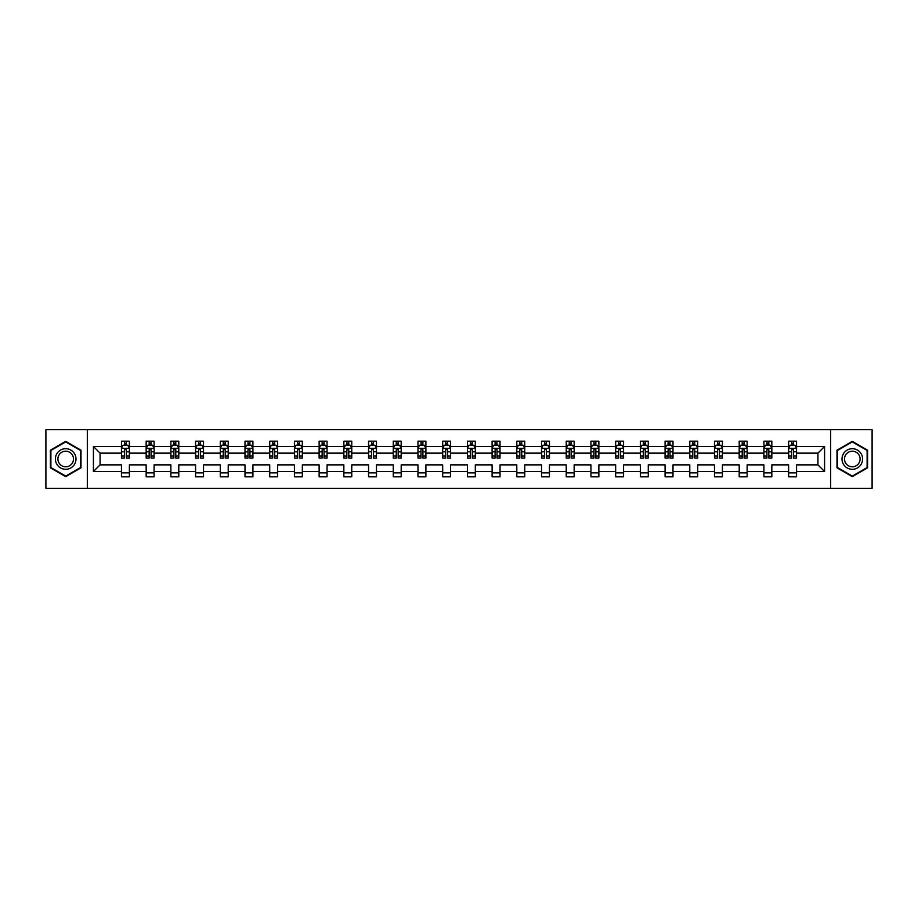 <?xml version="1.0" encoding="UTF-8"?>
<svg xmlns="http://www.w3.org/2000/svg" width="918" height="918" viewBox="0 0 918 918"><rect width="100%" height="100%" fill="white"/><g stroke="black" fill="none" stroke-linecap="round" stroke-linejoin="round"><path stroke-width="1.38" d="M830.675 488.307L872.1 488.307L872.1 429.693L830.675 429.693L830.675 488.307L87.325 488.307L87.325 429.693L45.9 429.693L45.9 488.307L87.325 488.307M796.549 471.508L796.549 464.864L817.927 464.864L824.582 471.508L796.549 471.508L796.549 476.821L788.619 476.821L788.619 471.508L771.831 471.508L771.831 476.821L763.914 476.821L763.914 471.508L747.126 471.508L747.126 476.821L739.208 476.821L739.208 471.508L722.42 471.508L722.42 476.821L714.491 476.821L714.491 471.508L697.703 471.508L697.703 476.821L689.785 476.821L689.785 471.508L672.997 471.508L672.997 476.821L665.08 476.821L665.08 471.508L648.28 471.508L648.28 476.821L640.362 476.821L640.362 471.508L623.574 471.508L623.574 476.821L615.657 476.821L615.657 471.508L598.869 471.508L598.869 476.821L590.94 476.821L590.94 471.508L574.152 471.508L574.152 476.821L566.234 476.821L566.234 471.508L549.446 471.508L549.446 476.821L541.528 476.821L541.528 471.508L524.74 471.508L524.74 476.821L516.811 476.821L516.811 471.508L500.023 471.508L500.023 476.821L492.105 476.821L492.105 471.508L475.317 471.508L475.317 476.821L467.4 476.821L467.4 471.508L450.6 471.508L450.6 476.821L442.683 476.821L442.683 471.508L425.895 471.508L425.895 476.821L417.977 476.821L417.977 471.508L401.189 471.508L401.189 476.821L393.26 476.821L393.26 471.508L376.472 471.508L376.472 476.821L368.554 476.821L368.554 471.508L351.766 471.508L351.766 476.821L343.848 476.821L343.848 471.508L327.06 471.508L327.06 476.821L319.131 476.821L319.131 471.508L302.343 471.508L302.343 476.821L294.426 476.821L294.426 471.508L277.638 471.508L277.638 476.821L269.72 476.821L269.72 471.508L252.92 471.508L252.92 476.821L245.003 476.821L245.003 471.508L228.215 471.508L228.215 476.821L220.297 476.821L220.297 471.508L203.509 471.508L203.509 476.821L195.58 476.821L195.58 471.508L178.792 471.508L178.792 476.821L170.874 476.821L170.874 471.508L154.086 471.508L154.086 476.821L146.169 476.821L146.169 471.508L129.381 471.508L129.381 476.821L121.451 476.821L121.451 471.508L93.418 471.508L93.418 446.492L121.451 446.492L121.451 441.179L129.381 441.179L129.381 446.492L146.169 446.492L146.169 441.179L154.086 441.179L154.086 446.492L170.874 446.492L170.874 441.179L178.792 441.179L178.792 446.492L195.58 446.492L195.58 441.179L203.509 441.179L203.509 446.492L220.297 446.492L220.297 441.179L228.215 441.179L228.215 446.492L245.003 446.492L245.003 441.179L252.92 441.179L252.92 446.492L269.72 446.492L269.72 441.179L277.638 441.179L277.638 446.492L294.426 446.492L294.426 441.179L302.343 441.179L302.343 446.492L319.131 446.492L319.131 441.179L327.06 441.179L327.06 446.492L343.848 446.492L343.848 441.179L351.766 441.179L351.766 446.492L368.554 446.492L368.554 441.179L376.472 441.179L376.472 446.492L393.26 446.492L393.26 441.179L401.189 441.179L401.189 446.492L417.977 446.492L417.977 441.179L425.895 441.179L425.895 446.492L442.683 446.492L442.683 441.179L450.6 441.179L450.6 446.492L467.4 446.492L467.4 441.179L475.317 441.179L475.317 446.492L492.105 446.492L492.105 441.179L500.023 441.179L500.023 446.492L516.811 446.492L516.811 441.179L524.74 441.179L524.74 446.492L541.528 446.492L541.528 441.179L549.446 441.179L549.446 446.492L566.234 446.492L566.234 441.179L574.152 441.179L574.152 446.492L590.94 446.492L590.94 441.179L598.869 441.179L598.869 446.492L615.657 446.492L615.657 441.179L623.574 441.179L623.574 446.492L640.362 446.492L640.362 441.179L648.28 441.179L648.28 446.492L665.08 446.492L665.08 441.179L672.997 441.179L672.997 446.492L689.785 446.492L689.785 441.179L697.703 441.179L697.703 446.492L714.491 446.492L714.491 441.179L722.42 441.179L722.42 446.492L739.208 446.492L739.208 441.179L747.126 441.179L747.126 446.492L763.914 446.492L763.914 441.179L771.831 441.179L771.831 446.492L788.619 446.492L788.619 441.179L796.549 441.179L796.549 446.492L824.582 446.492L824.582 471.508M830.675 429.693L87.325 429.693M788.619 446.492L788.619 453.136L771.831 453.136L771.831 446.492M771.831 471.508L771.831 464.864L788.619 464.864L788.619 471.508M763.914 446.492L763.914 453.136L747.126 453.136L747.126 446.492M747.126 471.508L747.126 464.864L763.914 464.864L763.914 471.508M739.208 446.492L739.208 453.136L722.42 453.136L722.42 446.492M722.42 471.508L722.42 464.864L739.208 464.864L739.208 471.508M714.491 446.492L714.491 453.136L697.703 453.136L697.703 446.492M697.703 471.508L697.703 464.864L714.491 464.864L714.491 471.508M689.785 446.492L689.785 453.136L672.997 453.136L672.997 446.492M672.997 471.508L672.997 464.864L689.785 464.864L689.785 471.508M665.08 446.492L665.08 453.136L648.28 453.136L648.28 446.492M648.28 471.508L648.28 464.864L665.08 464.864L665.08 471.508M640.362 446.492L640.362 453.136L623.574 453.136L623.574 446.492M623.574 471.508L623.574 464.864L640.362 464.864L640.362 471.508M615.657 446.492L615.657 453.136L598.869 453.136L598.869 446.492M598.869 471.508L598.869 464.864L615.657 464.864L615.657 471.508M590.94 446.492L590.94 453.136L574.152 453.136L574.152 446.492M574.152 471.508L574.152 464.864L590.94 464.864L590.94 471.508M566.234 446.492L566.234 453.136L549.446 453.136L549.446 446.492M549.446 471.508L549.446 464.864L566.234 464.864L566.234 471.508M541.528 446.492L541.528 453.136L524.74 453.136L524.74 446.492M524.74 471.508L524.74 464.864L541.528 464.864L541.528 471.508M516.811 446.492L516.811 453.136L500.023 453.136L500.023 446.492M500.023 471.508L500.023 464.864L516.811 464.864L516.811 471.508M492.105 446.492L492.105 453.136L475.317 453.136L475.317 446.492M475.317 471.508L475.317 464.864L492.105 464.864L492.105 471.508M467.4 446.492L467.4 453.136L450.6 453.136L450.6 446.492M450.6 471.508L450.6 464.864L467.4 464.864L467.4 471.508M442.683 446.492L442.683 453.136L425.895 453.136L425.895 446.492M425.895 471.508L425.895 464.864L442.683 464.864L442.683 471.508M417.977 446.492L417.977 453.136L401.189 453.136L401.189 446.492M401.189 471.508L401.189 464.864L417.977 464.864L417.977 471.508M393.26 446.492L393.26 453.136L376.472 453.136L376.472 446.492M376.472 471.508L376.472 464.864L393.26 464.864L393.26 471.508M368.554 446.492L368.554 453.136L351.766 453.136L351.766 446.492M351.766 471.508L351.766 464.864L368.554 464.864L368.554 471.508M343.848 446.492L343.848 453.136L327.06 453.136L327.06 446.492M327.06 471.508L327.06 464.864L343.848 464.864L343.848 471.508M319.131 446.492L319.131 453.136L302.343 453.136L302.343 446.492M302.343 471.508L302.343 464.864L319.131 464.864L319.131 471.508M294.426 446.492L294.426 453.136L277.638 453.136L277.638 446.492M277.638 471.508L277.638 464.864L294.426 464.864L294.426 471.508M269.72 446.492L269.72 453.136L252.92 453.136L252.92 446.492M252.92 471.508L252.92 464.864L269.72 464.864L269.72 471.508M245.003 446.492L245.003 453.136L228.215 453.136L228.215 446.492M228.215 471.508L228.215 464.864L245.003 464.864L245.003 471.508M220.297 446.492L220.297 453.136L203.509 453.136L203.509 446.492M203.509 471.508L203.509 464.864L220.297 464.864L220.297 471.508M195.58 446.492L195.58 453.136L178.792 453.136L178.792 446.492M178.792 471.508L178.792 464.864L195.58 464.864L195.58 471.508M170.874 446.492L170.874 453.136L154.086 453.136L154.086 446.492M154.086 471.508L154.086 464.864L170.874 464.864L170.874 471.508M146.169 446.492L146.169 453.136L129.381 453.136L129.381 446.492M129.381 471.508L129.381 464.864L146.169 464.864L146.169 471.508M121.451 446.492L121.451 453.136L100.073 453.136L100.073 464.864L121.451 464.864L121.451 471.508M93.418 446.492L100.073 453.136M817.927 464.864L817.927 453.136L796.549 453.136L796.549 446.492M791.637 445.138L793.531 445.138M766.92 445.138L768.825 445.138M742.214 445.138L744.119 445.138M717.509 445.138L719.402 445.138M692.792 445.138L694.696 445.138M668.086 445.138L669.991 445.138M643.369 445.138L645.274 445.138M618.663 445.138L620.568 445.138M593.957 445.138L595.851 445.138M569.24 445.138L571.145 445.138M544.535 445.138L546.439 445.138M519.829 445.138L521.722 445.138M495.112 445.138L497.017 445.138M470.406 445.138L472.311 445.138M445.689 445.138L447.594 445.138M420.983 445.138L422.888 445.138M396.278 445.138L398.171 445.138M371.56 445.138L373.465 445.138M346.855 445.138L348.76 445.138M322.149 445.138L324.043 445.138M297.432 445.138L299.337 445.138M272.726 445.138L274.631 445.138M248.009 445.138L249.914 445.138M223.303 445.138L225.208 445.138M198.598 445.138L200.491 445.138M173.881 445.138L175.786 445.138M149.175 445.138L151.08 445.138M124.469 445.138L126.363 445.138M121.451 472.862L129.381 472.862M146.169 472.862L154.086 472.862M170.874 472.862L178.792 472.862M195.58 472.862L203.509 472.862M220.297 472.862L228.215 472.862M245.003 472.862L252.92 472.862M269.72 472.862L277.638 472.862M294.426 472.862L302.343 472.862M319.131 472.862L327.06 472.862M343.848 472.862L351.766 472.862M368.554 472.862L376.472 472.862M393.26 472.862L401.189 472.862M417.977 472.862L425.895 472.862M442.683 472.862L450.6 472.862M467.4 472.862L475.317 472.862M492.105 472.862L500.023 472.862M516.811 472.862L524.74 472.862M541.528 472.862L549.446 472.862M566.234 472.862L574.152 472.862M590.94 472.862L598.869 472.862M615.657 472.862L623.574 472.862M640.362 472.862L648.28 472.862M665.08 472.862L672.997 472.862M689.785 472.862L697.703 472.862M714.491 472.862L722.42 472.862M739.208 472.862L747.126 472.862M763.914 472.862L771.831 472.862M788.619 472.862L796.549 472.862M100.073 464.864L93.418 471.508M824.582 446.492L817.927 453.136M80.991 450.176L65.694 441.351L50.41 450.176L50.41 467.824L65.694 476.649L80.991 467.824L80.991 450.176M837.009 450.176L837.009 467.824L852.306 476.649L867.59 467.824L867.59 450.176L852.306 441.351L837.009 450.176M126.363 443.245L124.469 443.245M122.943 445.414L121.451 445.414L121.451 441.179L124.469 441.179L124.469 445.219M121.451 456.062L121.451 458.048L124.469 458.048L124.469 456.062L121.451 456.062L121.451 453.136M129.381 453.136L129.381 458.048L126.363 458.048L126.363 449.579L124.469 449.579L124.469 456.062M127.889 445.414L129.381 445.414L129.381 441.179L126.363 441.179L126.363 445.219M129.381 448.386L127.797 445.219L123.035 445.219L121.451 448.386M151.08 443.245L149.175 443.245M147.649 445.414L146.169 445.414L146.169 441.179L149.175 441.179L149.175 445.219M146.169 456.062L146.169 458.048L149.175 458.048L149.175 456.062L146.169 456.062L146.169 453.136M154.086 453.136L154.086 458.048L151.08 458.048L151.08 449.579L149.175 449.579L149.175 456.062M152.595 445.414L154.086 445.414L154.086 441.179L151.08 441.179L151.08 445.219M154.086 448.386L152.503 445.219L147.752 445.219L146.169 448.386M175.786 443.245L173.881 443.245M172.366 445.414L170.874 445.414L170.874 441.179L173.881 441.179L173.881 445.219M170.874 456.062L170.874 458.048L173.881 458.048L173.881 456.062L170.874 456.062L170.874 453.136M178.792 453.136L178.792 458.048L175.786 458.048L175.786 449.579L173.881 449.579L173.881 456.062M177.312 445.414L178.792 445.414L178.792 441.179L175.786 441.179L175.786 445.219M178.792 448.386L177.208 445.219L172.458 445.219L170.874 448.386M56.778 453.848A10.293 10.293 0 0 0 60.554 467.916A10.293 10.293 0 0 0 74.61 464.152A10.293 10.293 0 0 0 70.847 450.084A10.293 10.293 0 0 0 56.778 453.848M58.947 455.099A7.792 7.792 0 0 0 61.804 465.747A7.792 7.792 0 0 0 72.453 462.901A7.792 7.792 0 0 0 69.596 452.253A7.792 7.792 0 0 0 58.947 455.099M80.509 450.451L80.509 467.549L65.694 476.098L50.892 467.549L50.892 450.451L65.694 441.902L80.509 450.451M843.39 453.848A10.293 10.293 0 0 0 847.153 467.916A10.293 10.293 0 0 0 861.222 464.152A10.293 10.293 0 0 0 857.446 450.084A10.293 10.293 0 0 0 843.39 453.848M845.547 455.099A7.792 7.792 0 0 0 848.404 465.747A7.792 7.792 0 0 0 859.053 462.901A7.792 7.792 0 0 0 856.196 452.253A7.792 7.792 0 0 0 845.547 455.099M867.108 450.451L867.108 467.549L852.306 476.098L837.491 467.549L837.491 450.451L852.306 441.902L867.108 450.451M200.491 443.245L198.598 443.245M197.072 445.414L195.58 445.414L195.58 441.179L198.598 441.179L198.598 445.219M195.58 456.062L195.58 458.048L198.598 458.048L198.598 456.062L195.58 456.062L195.58 453.136M203.509 453.136L203.509 458.048L200.491 458.048L200.491 449.579L198.598 449.579L198.598 456.062M202.017 445.414L203.509 445.414L203.509 441.179L200.491 441.179L200.491 445.219M203.509 448.386L201.926 445.219L197.175 445.219L195.58 448.386M225.208 443.245L223.303 443.245M221.789 445.414L220.297 445.414L220.297 441.179L223.303 441.179L223.303 445.219M220.297 456.062L220.297 458.048L223.303 458.048L223.303 456.062L220.297 456.062L220.297 453.136M228.215 453.136L228.215 458.048L225.208 458.048L225.208 449.579L223.303 449.579L223.303 456.062M226.723 445.414L228.215 445.414L228.215 441.179L225.208 441.179L225.208 445.219M228.215 448.386L226.631 445.219L221.881 445.219L220.297 448.386M249.914 443.245L248.009 443.245M246.494 445.414L245.003 445.414L245.003 441.179L248.009 441.179L248.009 445.219M245.003 456.062L245.003 458.048L248.009 458.048L248.009 456.062L245.003 456.062L245.003 453.136M252.92 453.136L252.92 458.048L249.914 458.048L249.914 449.579L248.009 449.579L248.009 456.062M251.44 445.414L252.92 445.414L252.92 441.179L249.914 441.179L249.914 445.219M252.92 448.386L251.337 445.219L246.586 445.219L245.003 448.386M274.631 443.245L272.726 443.245M271.2 445.414L269.72 445.414L269.72 441.179L272.726 441.179L272.726 445.219M269.72 456.062L269.72 458.048L272.726 458.048L272.726 456.062L269.72 456.062L269.72 453.136M277.638 453.136L277.638 458.048L274.631 458.048L274.631 449.579L272.726 449.579L272.726 456.062M276.146 445.414L277.638 445.414L277.638 441.179L274.631 441.179L274.631 445.219M277.638 448.386L276.054 445.219L271.303 445.219L269.72 448.386M299.337 443.245L297.432 443.245M295.917 445.414L294.426 445.414L294.426 441.179L297.432 441.179L297.432 445.219M294.426 456.062L294.426 458.048L297.432 458.048L297.432 456.062L294.426 456.062L294.426 453.136M302.343 453.136L302.343 458.048L299.337 458.048L299.337 449.579L297.432 449.579L297.432 456.062M300.852 445.414L302.343 445.414L302.343 441.179L299.337 441.179L299.337 445.219M302.343 448.386L300.76 445.219L296.009 445.219L294.426 448.386M324.043 443.245L322.149 443.245M320.623 445.414L319.131 445.414L319.131 441.179L322.149 441.179L322.149 445.219M319.131 456.062L319.131 458.048L322.149 458.048L322.149 456.062L319.131 456.062L319.131 453.136M327.06 453.136L327.06 458.048L324.043 458.048L324.043 449.579L322.149 449.579L322.149 456.062M325.569 445.414L327.06 445.414L327.06 441.179L324.043 441.179L324.043 445.219M327.06 448.386L325.465 445.219L320.715 445.219L319.131 448.386M348.76 443.245L346.855 443.245M345.329 445.414L343.848 445.414L343.848 441.179L346.855 441.179L346.855 445.219M343.848 456.062L343.848 458.048L346.855 458.048L346.855 456.062L343.848 456.062L343.848 453.136M351.766 453.136L351.766 458.048L348.76 458.048L348.76 449.579L346.855 449.579L346.855 456.062M350.274 445.414L351.766 445.414L351.766 441.179L348.76 441.179L348.76 445.219M351.766 448.386L350.183 445.219L345.432 445.219L343.848 448.386M373.465 443.245L371.56 443.245M370.046 445.414L368.554 445.414L368.554 441.179L371.56 441.179L371.56 445.219M368.554 456.062L368.554 458.048L371.56 458.048L371.56 456.062L368.554 456.062L368.554 453.136M376.472 453.136L376.472 458.048L373.465 458.048L373.465 449.579L371.56 449.579L371.56 456.062M374.992 445.414L376.472 445.414L376.472 441.179L373.465 441.179L373.465 445.219M376.472 448.386L374.888 445.219L370.138 445.219L368.554 448.386M398.171 443.245L396.278 443.245M394.751 445.414L393.26 445.414L393.26 441.179L396.278 441.179L396.278 445.219M393.26 456.062L393.26 458.048L396.278 458.048L396.278 456.062L393.26 456.062L393.26 453.136M401.189 453.136L401.189 458.048L398.171 458.048L398.171 449.579L396.278 449.579L396.278 456.062M399.697 445.414L401.189 445.414L401.189 441.179L398.171 441.179L398.171 445.219M401.189 448.386L399.605 445.219L394.855 445.219L393.26 448.386M422.888 443.245L420.983 443.245M419.469 445.414L417.977 445.414L417.977 441.179L420.983 441.179L420.983 445.219M417.977 456.062L417.977 458.048L420.983 458.048L420.983 456.062L417.977 456.062L417.977 453.136M425.895 453.136L425.895 458.048L422.888 458.048L422.888 449.579L420.983 449.579L420.983 456.062M424.403 445.414L425.895 445.414L425.895 441.179L422.888 441.179L422.888 445.219M425.895 448.386L424.311 445.219L419.56 445.219L417.977 448.386M447.594 443.245L445.689 443.245M444.174 445.414L442.683 445.414L442.683 441.179L445.689 441.179L445.689 445.219M442.683 456.062L442.683 458.048L445.689 458.048L445.689 456.062L442.683 456.062L442.683 453.136M450.6 453.136L450.6 458.048L447.594 458.048L447.594 449.579L445.689 449.579L445.689 456.062M449.12 445.414L450.6 445.414L450.6 441.179L447.594 441.179L447.594 445.219M450.6 448.386L449.017 445.219L444.266 445.219L442.683 448.386M472.311 443.245L470.406 443.245M468.88 445.414L467.4 445.414L467.4 441.179L470.406 441.179L470.406 445.219M467.4 456.062L467.4 458.048L470.406 458.048L470.406 456.062L467.4 456.062L467.4 453.136M475.317 453.136L475.317 458.048L472.311 458.048L472.311 449.579L470.406 449.579L470.406 456.062M473.826 445.414L475.317 445.414L475.317 441.179L472.311 441.179L472.311 445.219M475.317 448.386L473.734 445.219L468.983 445.219L467.4 448.386M497.017 443.245L495.112 443.245M493.597 445.414L492.105 445.414L492.105 441.179L495.112 441.179L495.112 445.219M492.105 456.062L492.105 458.048L495.112 458.048L495.112 456.062L492.105 456.062L492.105 453.136M500.023 453.136L500.023 458.048L497.017 458.048L497.017 449.579L495.112 449.579L495.112 456.062M498.531 445.414L500.023 445.414L500.023 441.179L497.017 441.179L497.017 445.219M500.023 448.386L498.44 445.219L493.689 445.219L492.105 448.386M521.722 443.245L519.829 443.245M518.303 445.414L516.811 445.414L516.811 441.179L519.829 441.179L519.829 445.219M516.811 456.062L516.811 458.048L519.829 458.048L519.829 456.062L516.811 456.062L516.811 453.136M524.74 453.136L524.74 458.048L521.722 458.048L521.722 449.579L519.829 449.579L519.829 456.062M523.249 445.414L524.74 445.414L524.74 441.179L521.722 441.179L521.722 445.219M524.74 448.386L523.145 445.219L518.395 445.219L516.811 448.386M546.439 443.245L544.535 443.245M543.008 445.414L541.528 445.414L541.528 441.179L544.535 441.179L544.535 445.219M541.528 456.062L541.528 458.048L544.535 458.048L544.535 456.062L541.528 456.062L541.528 453.136M549.446 453.136L549.446 458.048L546.439 458.048L546.439 449.579L544.535 449.579L544.535 456.062M547.954 445.414L549.446 445.414L549.446 441.179L546.439 441.179L546.439 445.219M549.446 448.386L547.862 445.219L543.112 445.219L541.528 448.386M571.145 443.245L569.24 443.245M567.726 445.414L566.234 445.414L566.234 441.179L569.24 441.179L569.24 445.219M566.234 456.062L566.234 458.048L569.24 458.048L569.24 456.062L566.234 456.062L566.234 453.136M574.152 453.136L574.152 458.048L571.145 458.048L571.145 449.579L569.24 449.579L569.24 456.062M572.671 445.414L574.152 445.414L574.152 441.179L571.145 441.179L571.145 445.219M574.152 448.386L572.568 445.219L567.817 445.219L566.234 448.386M595.851 443.245L593.957 443.245M592.431 445.414L590.94 445.414L590.94 441.179L593.957 441.179L593.957 445.219M590.94 456.062L590.94 458.048L593.957 458.048L593.957 456.062L590.94 456.062L590.94 453.136M598.869 453.136L598.869 458.048L595.851 458.048L595.851 449.579L593.957 449.579L593.957 456.062M597.377 445.414L598.869 445.414L598.869 441.179L595.851 441.179L595.851 445.219M598.869 448.386L597.285 445.219L592.535 445.219L590.94 448.386M620.568 443.245L618.663 443.245M617.148 445.414L615.657 445.414L615.657 441.179L618.663 441.179L618.663 445.219M615.657 456.062L615.657 458.048L618.663 458.048L618.663 456.062L615.657 456.062L615.657 453.136M623.574 453.136L623.574 458.048L620.568 458.048L620.568 449.579L618.663 449.579L618.663 456.062M622.083 445.414L623.574 445.414L623.574 441.179L620.568 441.179L620.568 445.219M623.574 448.386L621.991 445.219L617.24 445.219L615.657 448.386M645.274 443.245L643.369 443.245M641.854 445.414L640.362 445.414L640.362 441.179L643.369 441.179L643.369 445.219M640.362 456.062L640.362 458.048L643.369 458.048L643.369 456.062L640.362 456.062L640.362 453.136M648.28 453.136L648.28 458.048L645.274 458.048L645.274 449.579L643.369 449.579L643.369 456.062M646.8 445.414L648.28 445.414L648.28 441.179L645.274 441.179L645.274 445.219M648.28 448.386L646.697 445.219L641.946 445.219L640.362 448.386M669.991 443.245L668.086 443.245M666.56 445.414L665.08 445.414L665.08 441.179L668.086 441.179L668.086 445.219M665.08 456.062L665.08 458.048L668.086 458.048L668.086 456.062L665.08 456.062L665.08 453.136M672.997 453.136L672.997 458.048L669.991 458.048L669.991 449.579L668.086 449.579L668.086 456.062M671.506 445.414L672.997 445.414L672.997 441.179L669.991 441.179L669.991 445.219M672.997 448.386L671.414 445.219L666.663 445.219L665.08 448.386M694.696 443.245L692.792 443.245M691.277 445.414L689.785 445.414L689.785 441.179L692.792 441.179L692.792 445.219M689.785 456.062L689.785 458.048L692.792 458.048L692.792 456.062L689.785 456.062L689.785 453.136M697.703 453.136L697.703 458.048L694.696 458.048L694.696 449.579L692.792 449.579L692.792 456.062M696.211 445.414L697.703 445.414L697.703 441.179L694.696 441.179L694.696 445.219M697.703 448.386L696.119 445.219L691.369 445.219L689.785 448.386M719.402 443.245L717.509 443.245M715.983 445.414L714.491 445.414L714.491 441.179L717.509 441.179L717.509 445.219M714.491 456.062L714.491 458.048L717.509 458.048L717.509 456.062L714.491 456.062L714.491 453.136M722.42 453.136L722.42 458.048L719.402 458.048L719.402 449.579L717.509 449.579L717.509 456.062M720.928 445.414L722.42 445.414L722.42 441.179L719.402 441.179L719.402 445.219M722.42 448.386L720.825 445.219L716.074 445.219L714.491 448.386M744.119 443.245L742.214 443.245M740.688 445.414L739.208 445.414L739.208 441.179L742.214 441.179L742.214 445.219M739.208 456.062L739.208 458.048L742.214 458.048L742.214 456.062L739.208 456.062L739.208 453.136M747.126 453.136L747.126 458.048L744.119 458.048L744.119 449.579L742.214 449.579L742.214 456.062M745.634 445.414L747.126 445.414L747.126 441.179L744.119 441.179L744.119 445.219M747.126 448.386L745.542 445.219L740.792 445.219L739.208 448.386M768.825 443.245L766.92 443.245M765.405 445.414L763.914 445.414L763.914 441.179L766.92 441.179L766.92 445.219M763.914 456.062L763.914 458.048L766.92 458.048L766.92 456.062L763.914 456.062L763.914 453.136M771.831 453.136L771.831 458.048L768.825 458.048L768.825 449.579L766.92 449.579L766.92 456.062M770.351 445.414L771.831 445.414L771.831 441.179L768.825 441.179L768.825 445.219M771.831 448.386L770.248 445.219L765.497 445.219L763.914 448.386M793.531 443.245L791.637 443.245M790.111 445.414L788.619 445.414L788.619 441.179L791.637 441.179L791.637 445.219M788.619 456.062L788.619 458.048L791.637 458.048L791.637 456.062L788.619 456.062L788.619 453.136M796.549 453.136L796.549 458.048L793.531 458.048L793.531 449.579L791.637 449.579L791.637 456.062M795.057 445.414L796.549 445.414L796.549 441.179L793.531 441.179L793.531 445.219M796.549 448.386L794.965 445.219L790.203 445.219L788.619 448.386M129.335 448.305L121.497 448.305M129.381 456.062L126.363 456.062M124.469 451.817L121.451 451.817M129.381 451.817L126.363 451.817M126.363 444.243L124.469 444.243M154.04 448.305L146.203 448.305M154.086 456.062L151.08 456.062M149.175 451.817L146.169 451.817M154.086 451.817L151.08 451.817M151.08 444.243L149.175 444.243M178.758 448.305L170.92 448.305M178.792 456.062L175.786 456.062M173.881 451.817L170.874 451.817M178.792 451.817L175.786 451.817M175.786 444.243L173.881 444.243M203.463 448.305L195.626 448.305M203.509 456.062L200.491 456.062M198.598 451.817L195.58 451.817M203.509 451.817L200.491 451.817M200.491 444.243L198.598 444.243M228.18 448.305L220.331 448.305M228.215 456.062L225.208 456.062M223.303 451.817L220.297 451.817M228.215 451.817L225.208 451.817M225.208 444.243L223.303 444.243M252.886 448.305L245.049 448.305M252.92 456.062L249.914 456.062M248.009 451.817L245.003 451.817M252.92 451.817L249.914 451.817M249.914 444.243L248.009 444.243M277.592 448.305L269.754 448.305M277.638 456.062L274.631 456.062M272.726 451.817L269.72 451.817M277.638 451.817L274.631 451.817M274.631 444.243L272.726 444.243M302.309 448.305L294.46 448.305M302.343 456.062L299.337 456.062M297.432 451.817L294.426 451.817M302.343 451.817L299.337 451.817M299.337 444.243L297.432 444.243M327.015 448.305L319.177 448.305M327.06 456.062L324.043 456.062M322.149 451.817L319.131 451.817M327.06 451.817L324.043 451.817M324.043 444.243L322.149 444.243M351.72 448.305L343.883 448.305M351.766 456.062L348.76 456.062M346.855 451.817L343.848 451.817M351.766 451.817L348.76 451.817M348.76 444.243L346.855 444.243M376.437 448.305L368.6 448.305M376.472 456.062L373.465 456.062M371.56 451.817L368.554 451.817M376.472 451.817L373.465 451.817M373.465 444.243L371.56 444.243M401.143 448.305L393.306 448.305M401.189 456.062L398.171 456.062M396.278 451.817L393.26 451.817M401.189 451.817L398.171 451.817M398.171 444.243L396.278 444.243M425.86 448.305L418.011 448.305M425.895 456.062L422.888 456.062M420.983 451.817L417.977 451.817M425.895 451.817L422.888 451.817M422.888 444.243L420.983 444.243M450.566 448.305L442.728 448.305M450.6 456.062L447.594 456.062M445.689 451.817L442.683 451.817M450.6 451.817L447.594 451.817M447.594 444.243L445.689 444.243M475.272 448.305L467.434 448.305M475.317 456.062L472.311 456.062M470.406 451.817L467.4 451.817M475.317 451.817L472.311 451.817M472.311 444.243L470.406 444.243M499.989 448.305L492.14 448.305M500.023 456.062L497.017 456.062M495.112 451.817L492.105 451.817M500.023 451.817L497.017 451.817M497.017 444.243L495.112 444.243M524.694 448.305L516.857 448.305M524.74 456.062L521.722 456.062M519.829 451.817L516.811 451.817M524.74 451.817L521.722 451.817M521.722 444.243L519.829 444.243M549.4 448.305L541.563 448.305M549.446 456.062L546.439 456.062M544.535 451.817L541.528 451.817M549.446 451.817L546.439 451.817M546.439 444.243L544.535 444.243M574.117 448.305L566.28 448.305M574.152 456.062L571.145 456.062M569.24 451.817L566.234 451.817M574.152 451.817L571.145 451.817M571.145 444.243L569.24 444.243M598.823 448.305L590.985 448.305M598.869 456.062L595.851 456.062M593.957 451.817L590.94 451.817M598.869 451.817L595.851 451.817M595.851 444.243L593.957 444.243M623.54 448.305L615.691 448.305M623.574 456.062L620.568 456.062M618.663 451.817L615.657 451.817M623.574 451.817L620.568 451.817M620.568 444.243L618.663 444.243M648.246 448.305L640.408 448.305M648.28 456.062L645.274 456.062M643.369 451.817L640.362 451.817M648.28 451.817L645.274 451.817M645.274 444.243L643.369 444.243M672.951 448.305L665.114 448.305M672.997 456.062L669.991 456.062M668.086 451.817L665.08 451.817M672.997 451.817L669.991 451.817M669.991 444.243L668.086 444.243M697.669 448.305L689.82 448.305M697.703 456.062L694.696 456.062M692.792 451.817L689.785 451.817M697.703 451.817L694.696 451.817M694.696 444.243L692.792 444.243M722.374 448.305L714.537 448.305M722.42 456.062L719.402 456.062M717.509 451.817L714.491 451.817M722.42 451.817L719.402 451.817M719.402 444.243L717.509 444.243M747.08 448.305L739.242 448.305M747.126 456.062L744.119 456.062M742.214 451.817L739.208 451.817M747.126 451.817L744.119 451.817M744.119 444.243L742.214 444.243M771.797 448.305L763.96 448.305M771.831 456.062L768.825 456.062M766.92 451.817L763.914 451.817M771.831 451.817L768.825 451.817M768.825 444.243L766.92 444.243M796.503 448.305L788.665 448.305M796.549 456.062L793.531 456.062M791.637 451.817L788.619 451.817M796.549 451.817L793.531 451.817M793.531 444.243L791.637 444.243"/></g></svg>
